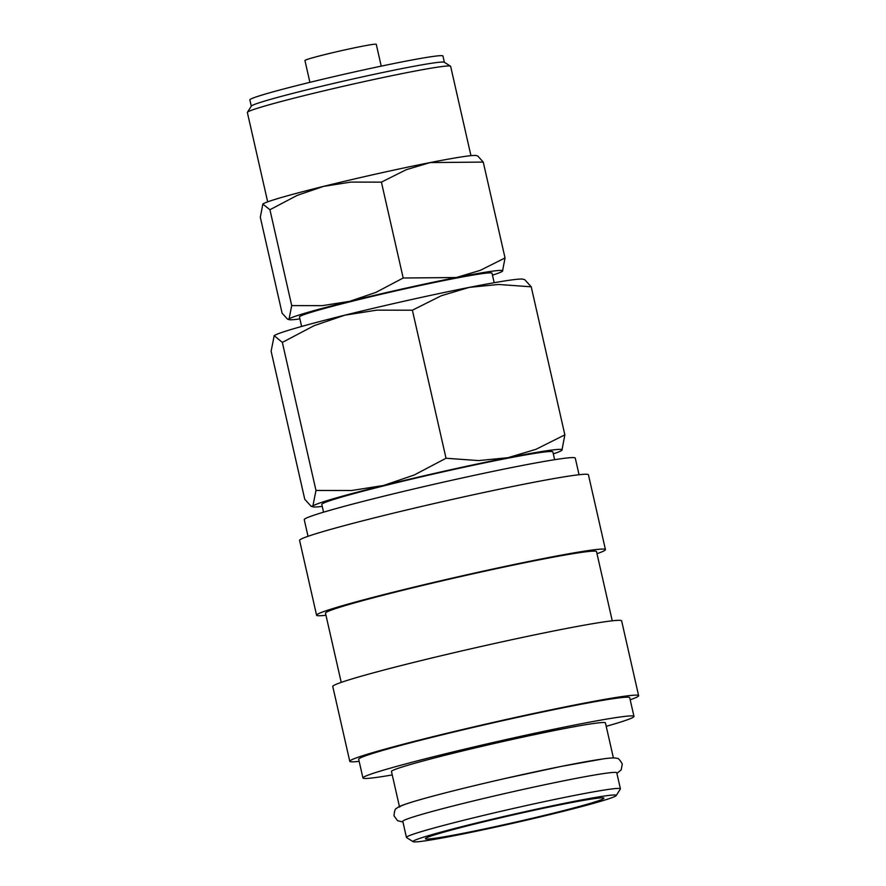 <?xml version="1.0" encoding="UTF-8"?>
<svg xmlns="http://www.w3.org/2000/svg" width="886" height="886" viewBox="0 0 886 886"><rect width="100%" height="100%" fill="white"/><g stroke="black" fill="none" stroke-linecap="round" stroke-linejoin="round"><path stroke-width="1.33" d="M620.41 788.806L616.767 772.769A109.709 4.541 167.2 0 0 606.323 773.179A109.709 4.541 167.2 0 0 485.65 798.009A109.709 4.541 167.2 0 0 402.798 821.377L406.441 837.414A109.709 4.541 -12.8 0 1 489.293 814.046A109.709 4.541 -12.8 0 1 609.967 789.204A109.709 4.541 -12.8 0 1 620.41 788.806A109.709 4.541 -12.8 0 1 620.355 789.005L616.224 795.562A104.227 4.319 -12.8 0 1 535.509 818.055A104.227 4.319 -12.8 0 1 422.932 841.157A104.227 4.319 -12.8 0 1 413.131 841.7A104.227 4.319 -12.8 0 1 489.67 819.827A104.227 4.319 -12.8 0 1 606.356 795.75A104.227 4.319 -12.8 0 1 616.224 795.562M308.029 536.296L304.252 519.661A138.969 5.748 -12.8 0 1 409.188 490.058A138.969 5.748 -12.8 0 1 562.045 458.605A138.969 5.748 -12.8 0 1 575.269 458.084L579.056 474.73M325.97 615.261A148.106 6.136 -12.8 0 1 316.579 615.216A148.106 6.136 -12.8 0 1 428.436 583.664A148.106 6.136 -12.8 0 1 591.339 550.14A148.106 6.136 -12.8 0 1 605.437 549.586A148.106 6.136 -12.8 0 1 596.998 553.684M316.579 615.216L299.59 540.394A148.106 6.136 -12.8 0 1 411.436 508.841A148.106 6.136 -12.8 0 1 574.338 475.317A148.106 6.136 -12.8 0 1 588.437 474.763L605.437 549.586M341.221 682.386L325.494 613.19A138.969 5.748 -12.8 0 1 430.441 583.586A138.969 5.748 -12.8 0 1 583.298 552.133A138.969 5.748 -12.8 0 1 596.522 551.613L612.248 620.809M359.162 761.34A148.106 6.136 -12.8 0 1 349.771 761.307A148.106 6.136 -12.8 0 1 461.617 729.754A148.106 6.136 -12.8 0 1 624.53 696.219A148.106 6.136 -12.8 0 1 638.629 695.676A148.106 6.136 -12.8 0 1 630.179 699.774M349.771 761.307L332.771 686.473A148.106 6.136 -12.8 0 1 444.617 654.931A148.106 6.136 -12.8 0 1 607.53 621.396A148.106 6.136 -12.8 0 1 621.629 620.853L638.629 695.676M392.254 774.94A138.969 5.748 -12.8 0 1 376.173 777.465A138.969 5.748 -12.8 0 1 362.939 777.986A138.969 5.748 -12.8 0 1 467.886 748.382A138.969 5.748 -12.8 0 1 620.732 716.918A138.969 5.748 -12.8 0 1 633.966 716.409A138.969 5.748 -12.8 0 1 606.212 726.332M362.939 777.986L358.686 759.28A138.969 5.748 -12.8 0 1 463.633 729.676A138.969 5.748 -12.8 0 1 616.479 698.212A138.969 5.748 -12.8 0 1 629.713 697.703L633.966 716.409M399.564 807.135A109.709 4.541 -12.8 0 1 482.416 783.756A109.709 4.541 -12.8 0 1 603.089 758.925M399.431 806.548L391.468 771.496A109.709 4.541 -12.8 0 1 474.32 748.127A109.709 4.541 -12.8 0 1 594.993 723.297A109.709 4.541 -12.8 0 1 605.437 722.887L613.4 757.929M413.131 841.7L406.574 837.58A109.709 4.541 -12.8 0 1 406.441 837.414M322.238 506.393A127.994 5.294 -12.8 0 1 312.924 506.836A127.994 5.294 -12.8 0 1 312.891 505.984L311.119 506.283L304.751 499.25L271.116 351.21L274.195 335.672L282.346 342.406L314.131 325.66L344.842 315.172A127.994 5.294 -12.8 0 1 469.281 287.374A127.994 5.294 -12.8 0 1 511.266 279.987A127.994 5.294 -12.8 0 1 523.05 279.212L524.844 279.777L531.223 286.809L498.519 284.472L469.281 287.374L441.272 295.747L412.389 310.211L376.783 310.144L344.842 315.172A127.994 5.294 -12.8 0 0 274.195 335.672A127.994 5.294 -12.8 0 0 274.062 335.783A127.994 5.294 -12.8 0 1 274.062 335.783L274.051 335.794M561.923 450.265L564.858 434.849L535.975 449.313L507.966 457.685A127.994 5.294 -12.8 0 1 549.962 450.298A127.994 5.294 -12.8 0 1 561.912 450.276A127.994 5.294 -12.8 0 1 561.768 450.387A127.994 5.294 -12.8 0 1 553.318 453.887M494.178 282.712L492.018 273.22A98.734 4.087 167.2 0 0 482.626 273.586A98.734 4.087 167.2 0 0 374.014 295.946A98.734 4.087 167.2 0 0 299.457 316.978L301.605 326.458M299.889 318.905A109.709 4.541 -12.8 0 1 299.202 319.004A109.709 4.541 -12.8 0 1 289.102 319.658A109.709 4.541 -12.8 0 1 289.08 318.927L287.562 319.181L282.091 313.146L260.318 217.28L262.832 204.068L269.931 209.738L297.187 195.385L323.501 186.392A109.709 4.541 -12.8 0 1 430.164 162.57A109.709 4.541 -12.8 0 1 466.158 156.235A109.709 4.541 -12.8 0 1 476.258 155.571L477.798 156.047L483.258 162.083L430.164 162.57L406.165 169.735L381.412 182.139L350.889 182.084L323.501 186.392A109.709 4.541 -12.8 0 0 262.954 203.968A109.709 4.541 -12.8 0 0 262.843 204.057L262.832 204.068A109.709 4.541 -12.8 0 1 262.843 204.057M502.517 271.171L505.042 257.948L480.278 270.352L456.279 277.528A109.709 4.541 -12.8 0 1 492.273 271.194A109.709 4.541 -12.8 0 1 502.517 271.171A109.709 4.541 -12.8 0 1 502.395 271.271A109.709 4.541 -12.8 0 1 492.461 275.158M309.901 82.332L304.939 60.503A36.57 1.517 -12.8 0 1 332.549 52.717A36.57 1.517 -12.8 0 1 372.773 44.433A36.57 1.517 -12.8 0 1 376.262 44.3L381.224 66.129M267.672 201.842L247.371 112.5A104.227 4.319 -12.8 0 1 247.415 112.312L251.347 106.087A99.01 4.098 -12.8 0 1 328.03 84.724A99.01 4.098 -12.8 0 1 434.982 62.762A99.01 4.098 -12.8 0 1 444.285 62.253L450.509 66.173A104.227 4.319 -12.8 0 1 450.642 66.317L470.942 155.659M251.281 106.187L249.852 99.885A99.01 4.098 -12.8 0 1 324.619 78.799A99.01 4.098 -12.8 0 1 433.531 56.383A99.01 4.098 -12.8 0 1 442.956 56.017L444.384 62.319M247.415 112.312A104.227 4.319 -12.8 0 1 328.141 89.818A104.227 4.319 -12.8 0 1 440.719 66.705A104.227 4.319 -12.8 0 1 450.509 66.173M323.556 512.197L321.795 504.433A118.48 4.906 -12.8 0 1 411.27 479.193A118.48 4.906 -12.8 0 1 541.59 452.369A118.48 4.906 -12.8 0 1 552.875 451.938L554.636 459.69M434.107 838.389A91.513 3.788 -12.8 0 1 425.446 838.555A91.513 3.788 -12.8 0 1 496.315 818.808A91.513 3.788 -12.8 0 1 595.17 798.519A91.513 3.788 -12.8 0 1 603.776 798.042A91.513 3.788 -12.8 0 1 536.573 817.246A91.513 3.788 -12.8 0 1 434.107 838.389M349.616 301.351A109.709 4.541 -12.8 0 1 456.279 277.528L403.185 278.005L375.941 292.369L349.616 301.351L322.238 305.659L291.715 305.604L289.08 318.927A109.709 4.541 -12.8 0 1 349.616 301.351M505.042 257.948L483.258 162.083M403.185 278.005L381.412 182.139M291.715 305.604L269.931 209.738M507.966 457.685L478.728 460.587L446.023 458.25L414.238 474.996L383.527 485.484A127.994 5.294 -12.8 0 1 507.966 457.685M383.527 485.484L351.587 490.512L315.97 490.445L312.891 505.984A127.994 5.294 -12.8 0 1 383.527 485.484M564.858 434.849L531.223 286.809M446.023 458.25L412.389 310.211M315.97 490.445L282.346 342.406M402.931 821.975L397.581 820.713L394.048 815.873C394.348 811.033 395.2 808.519 396.618 808.331C398.135 807.235 398.379 805.895 420.418 799.582C441.87 793.513 469.912 786.535 504.544 778.617L561.691 766.324L603.72 758.804C614.696 757.375 615.925 758.106 616.7 758.327C618.063 757.884 619.923 759.789 622.282 764.02L621.186 769.912L616.9 773.356M312.924 506.836L311.119 506.283M289.102 319.658L287.562 319.181"/></g></svg>
